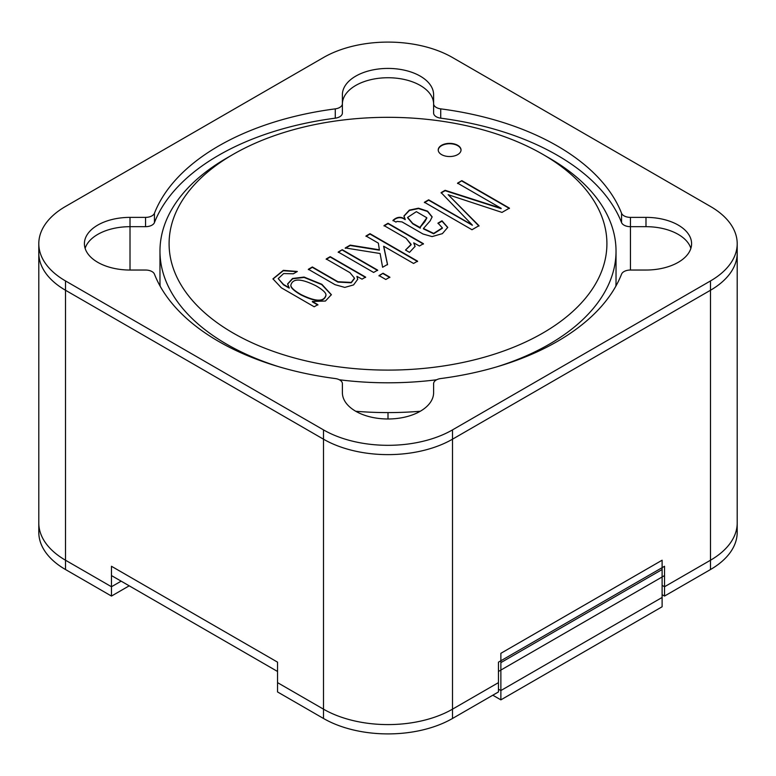 <?xml version="1.0" encoding="UTF-8"?>
<svg xmlns="http://www.w3.org/2000/svg" width="776" height="776" viewBox="0 0 776 776"><rect width="100%" height="100%" fill="white"/><g stroke="black" fill="none" stroke-linecap="round" stroke-linejoin="round"><path stroke-width="1.16" d="M130.009 217.377A45.609 26.326 0 0 0 84.409 243.703A45.609 26.326 0 0 0 130.009 270.038L130.009 217.377L145.549 217.377A9.118 5.267 0 0 0 154.443 213.264A239.435 138.235 180 0 1 335.28 108.863A9.118 5.267 0 0 0 342.391 103.722L342.391 94.759A45.609 26.326 180 0 1 388 68.424A45.609 26.326 180 0 1 433.609 94.759L433.609 103.722A9.118 5.267 0 0 0 440.719 108.863A239.435 138.235 180 0 1 621.557 213.264A9.118 5.267 0 0 0 630.452 217.377L630.452 270.038L645.991 270.038A45.609 26.326 0 0 0 691.591 243.703A45.609 26.326 0 0 0 645.991 217.377L630.452 217.377M440.719 108.863L440.719 118.175A9.118 5.267 0 0 1 433.609 113.034L433.609 103.722M452.495 429.894L710.486 280.941A91.209 52.661 0 0 0 737.2 243.703A91.209 52.661 0 0 0 710.486 206.464L452.495 57.521A91.209 52.661 0 0 0 323.505 57.521L65.514 206.464A91.209 52.661 0 0 0 38.8 243.703A91.209 52.661 0 0 0 65.514 280.941L323.505 429.894A91.209 52.661 0 0 0 452.495 429.894L452.495 709.167L498.454 682.637L498.454 662.161L664.528 566.276L664.528 586.753L710.486 560.223A91.209 52.661 0 0 0 737.2 522.985L737.2 243.703M440.719 118.175A239.435 138.235 180 0 1 621.557 222.576A9.118 5.267 0 0 0 630.452 226.679L630.452 270.038A9.118 5.267 0 0 0 621.557 274.141A239.435 138.235 180 0 1 440.719 378.552A9.118 5.267 0 0 0 433.609 383.683L433.609 392.656A45.609 26.326 180 0 1 388 418.982A45.609 26.326 180 0 1 342.391 392.656L342.391 383.683A9.118 5.267 0 0 0 335.28 378.552A239.435 138.235 180 0 1 154.443 274.141A9.118 5.267 0 0 0 145.549 270.038L130.009 270.038L130.009 226.679A45.609 26.326 0 0 0 85.127 248.359M130.009 226.679L145.549 226.679A9.118 5.267 0 0 0 154.443 222.576A239.435 138.235 180 0 1 335.28 118.175A9.118 5.267 0 0 0 342.391 113.034L342.391 103.722M323.505 429.894L323.505 709.167L277.546 682.637L277.546 662.161L111.472 566.276L111.472 586.753L121.143 581.166M323.505 709.167A91.209 52.661 0 0 0 452.495 709.167M38.8 243.703L38.8 522.985A91.209 52.661 0 0 0 65.514 560.223L111.472 586.753M664.528 586.753L662.112 585.356M542.793 154.337L542.793 154.337A218.91 126.391 180 0 1 542.793 333.079A218.91 126.391 180 0 1 233.207 333.079A218.91 126.391 180 0 1 233.207 154.337A218.91 126.391 180 0 1 542.793 154.337L542.793 154.337A218.91 126.391 180 0 1 542.793 333.079A218.91 126.391 180 0 1 233.207 333.079A218.91 126.391 180 0 1 233.207 154.337A218.91 126.391 180 0 1 542.793 154.337L549.243 158.061A228.028 131.648 180 0 1 616.028 251.152A228.028 131.648 180 0 1 497.28 366.699A228.028 131.648 180 0 0 616.028 251.152A228.028 131.648 180 0 0 549.243 158.061L542.793 154.337M436.607 379.774A228.028 131.648 180 0 1 339.393 379.774A228.028 131.648 180 0 0 436.607 379.774M278.72 366.699A228.028 131.648 180 0 1 159.972 251.152A228.028 131.648 180 0 1 226.757 158.061A228.028 131.648 180 0 0 159.972 251.152A228.028 131.648 180 0 0 278.72 366.699M331.371 294.861L321.7 284.569L304.153 277.439L292.678 278.778L287.605 284.123L292.678 278.778L304.153 277.439L321.7 284.569L331.371 294.861M289.351 287.935L283.512 284.452L278.215 278.603L283.647 273.559L293.347 273.792L297.344 271.484L283.327 270.339L272.948 278.865L281.329 287.799L314.193 306.772L317.869 304.648L312.35 301.466L325.425 301.04L331.371 294.676L321.856 284.288L304.085 277.061L292.533 278.477L287.595 283.938L289.128 287.692L283.512 284.452L278.215 278.603L283.647 273.559L293.347 273.792L297.344 271.484L283.327 270.339L272.948 278.865L281.329 287.799L314.193 306.772L317.869 304.648L312.35 301.466L325.425 301.04L331.371 294.676L321.856 284.288L304.085 277.061L292.533 278.477L287.595 283.938L289.128 288.061L283.512 284.821L278.215 278.603L283.512 284.821L289.351 287.935M312.35 301.835L317.869 305.026L312.35 301.835M365.603 277.459L330.207 257.021L326.211 259.329L330.207 256.652L326.211 258.961L349.966 272.677L354.477 278.147L351.237 282.415L337.919 281.727L312.35 266.963L308.353 269.272L335.057 284.685L344.796 287.411L353.584 284.908L357.726 279.263L356.911 276.353L362.023 279.156L365.603 277.09L330.207 256.652L326.211 258.961L349.966 272.677L354.477 278.147L351.237 282.415L337.919 281.727L312.35 266.963L308.353 269.272L335.057 284.685L344.796 287.411L353.584 284.908L357.726 279.263L356.911 276.353L362.023 279.156L365.603 277.09L330.207 256.652L365.603 277.459M354.477 278.526L351.237 282.794L337.919 282.095L312.35 267.332L308.353 269.641L312.35 266.963L337.919 282.095L351.237 282.794L354.477 278.526M357.717 279.447L356.911 276.353L357.717 279.447M411.125 244.741L405.509 250.056L409.505 252.365L415.082 246.38L413.724 242.859L419.438 246.011L423.434 243.703L388.029 223.265L384.033 225.573L406.11 238.319L411.125 244.362L405.509 250.056L409.505 252.365L415.082 246.38L413.724 242.859L419.438 246.011L423.434 243.703L388.029 223.265L384.033 225.573L406.11 238.319L411.125 244.741M388.029 223.643L384.033 225.952L388.029 223.265L423.434 244.081L388.029 223.643M420.262 227.775L412.745 223.43L407.613 217.406L416.363 211.654L426.81 217.755L420.165 227.058L420.388 227.698L412.745 223.43L407.613 217.406L416.363 211.654L426.81 217.755L420.165 227.058L420.262 228.144L412.745 223.808L407.613 217.775L412.745 223.808L420.262 227.775M405.188 219.666C401.095 216.717 397.031 217.076 392.976 220.743C397.031 217.076 401.095 216.717 405.188 219.666L405.188 219.298C401.095 216.339 397.031 216.698 392.976 220.374L395.935 222.081L397.07 221.422L402.016 221.897L422.988 234.003L432.067 236.593L442.398 233.634L447.742 227.397L441.99 220.791L437.994 223.1L442.359 227.882L433.677 233.401L423.444 228.493L430.156 220.888L432.145 216.853L427.566 211.15L418.497 208.191L409.33 210.121L403.937 216.009L405.188 219.298C401.095 216.339 397.031 216.698 392.976 220.374L395.935 222.081L397.07 221.422L402.016 221.897L422.988 234.003L432.067 236.593L442.398 233.634L447.742 227.397L441.99 220.791L437.994 223.1L442.359 227.882L433.677 233.401L423.444 228.493L430.156 220.888L432.145 216.853L427.566 211.15L418.497 208.191L409.33 210.121L403.937 216.009L405.188 219.666M447.742 227.581L441.99 221.17L437.994 223.478L441.99 220.791L447.742 227.581M442.359 228.251L433.677 233.78L423.444 228.862L433.677 233.78L442.359 228.251M432.145 217.037L427.43 211.441L418.487 208.56L409.447 210.432L403.937 216.203L409.447 210.432L418.487 208.56L427.43 211.441L432.145 217.037M426.81 218.124L424.734 221.829L420.185 227.232L424.734 221.829L426.81 218.124M413.569 263.462L417.566 261.153L369.987 233.683L365.991 235.991L378.358 243.14L379.377 249.804L350.189 245.119L345.272 247.951L380.104 253.519L382.607 267.274L387.525 264.432L383.751 246.254L413.569 263.462L417.566 261.153L369.987 233.683L365.991 235.991L378.358 243.14L379.377 249.804L350.189 245.119L345.272 247.951L380.104 253.519L382.607 267.274L387.525 264.432L383.751 246.254L413.569 263.462M461.846 180.653L457.559 183.126L501.141 208.288L445.123 190.304L441.127 192.613L472.245 224.972L428.662 199.81L424.414 202.264L471.992 229.735L478.976 225.7L448.169 194.698L502.004 212.411L509.425 208.123L461.846 180.653L457.559 183.126L501.141 208.288L445.123 190.304L441.127 192.613L472.245 224.972L428.662 199.81L424.414 202.264L471.992 229.735L478.976 225.7L448.169 194.698L502.004 212.411L509.425 208.123L461.846 180.653L457.559 183.495L461.846 180.653M441.573 154.608A11.397 6.586 180 0 1 438.227 149.952A11.397 6.586 180 0 1 449.634 143.376A11.397 6.586 180 0 1 461.031 149.952A11.397 6.586 180 0 1 453.999 156.034A11.397 6.586 180 0 1 441.573 154.608A11.397 6.586 180 0 1 438.227 149.952A11.397 6.586 180 0 1 449.634 143.376A11.397 6.586 180 0 1 461.031 149.952A11.397 6.586 180 0 1 453.999 156.034A11.397 6.586 180 0 1 441.573 154.608M342.264 249.697L338.229 252.016L373.634 272.454L377.66 270.135L342.264 249.697L338.229 252.016L373.634 272.454L377.66 270.135L342.264 249.697L338.229 252.394L342.264 249.697M383.053 273.239L379.027 275.567L385.808 279.486L389.843 277.168L383.053 273.239L379.027 275.567L385.808 279.486L389.843 277.168L383.053 273.239L379.027 275.946L383.053 273.239M315.968 285.791C322.816 289.778 326.143 292.882 325.949 295.113C324.058 302.029 315.716 301.815 300.894 294.492C294.007 290.476 290.66 287.353 290.874 285.122C292.727 278.177 301.088 278.4 315.968 285.791C322.816 289.778 326.143 292.882 325.949 295.113C324.058 302.029 315.716 301.815 300.894 294.492C294.007 290.476 290.66 287.353 290.874 285.122C292.727 278.177 301.088 278.4 315.968 285.791M438.236 150.146A11.397 6.586 180 0 1 449.634 143.744A11.397 6.586 180 0 1 461.031 150.146A11.397 6.586 180 0 0 449.634 143.744A11.397 6.586 180 0 0 438.236 150.146M325.949 295.481C324.058 302.397 315.716 302.194 300.894 294.861C294.007 290.845 290.66 287.721 290.874 285.5L290.874 285.5C290.66 287.721 294.007 290.845 300.894 294.861C315.716 302.194 324.058 302.397 325.949 295.481L325.949 295.481M297.014 271.678L283.259 270.737L272.958 279.05L283.259 270.737L297.014 271.678M509.425 208.492L461.846 181.021L509.425 208.492M501.141 208.657L445.123 190.673L441.127 192.981L445.123 190.304L501.141 208.657M472.371 225.273L428.662 200.179L424.414 202.633L428.662 199.81L472.371 225.273M478.976 226.078L448.169 194.698L478.976 226.078M420.243 411.27A228.028 131.648 180 0 1 355.757 411.27A228.028 131.648 180 0 0 420.243 411.27M160.147 286.179A228.028 131.648 180 0 1 159.972 280.941L159.972 251.152L159.972 280.941A228.028 131.648 180 0 0 160.147 286.179M616.028 280.941A228.028 131.648 180 0 1 615.853 286.179A228.028 131.648 180 0 0 616.028 280.941L616.028 251.152L616.028 280.941M389.843 277.536L383.053 273.618L389.843 277.536M377.66 270.504L342.264 250.066L377.66 270.504M417.566 261.531L369.987 234.061L365.991 236.37L369.987 233.683L417.566 261.531M379.377 250.173L350.189 245.488L345.272 248.33L350.189 245.119L379.377 250.173M387.525 264.81L383.625 246.322L387.525 264.81M415.073 246.564L413.724 242.859L415.073 246.564M388 412.599L388 418.982L388 412.599M500.869 699.865L662.112 606.774L662.112 569.535L500.869 662.626L500.869 699.865L492.808 695.209M65.514 290.253L65.514 569.535A91.209 52.661 0 0 1 38.8 532.297L38.8 253.015A91.209 52.661 0 0 0 65.514 290.253L323.505 439.197A91.209 52.661 0 0 0 452.495 439.197L710.486 290.253A91.209 52.661 0 0 0 737.2 253.015L737.2 532.297A91.209 52.661 0 0 1 710.486 569.535L664.528 596.065L662.112 594.668M690.873 248.359A45.609 26.326 0 0 0 645.991 226.679L630.452 226.679M342.391 113.034L342.391 104.062A45.609 26.326 180 0 1 388 77.736A45.609 26.326 180 0 1 433.609 104.062M323.505 439.197L323.505 718.479L277.546 691.95L277.546 671.473L111.472 575.579L111.472 596.065L129.204 585.822M323.505 718.479A91.209 52.661 0 0 0 452.495 718.479L498.454 691.95L498.454 671.473L664.528 575.579L664.528 596.065M65.514 569.535L111.472 596.065M500.869 690.553L662.112 597.462L662.112 560.223L500.869 653.314L500.869 690.553L498.454 689.156M154.443 222.576L154.443 213.264M335.28 118.175L335.28 108.863M65.514 280.941L65.514 560.223M710.486 280.941L710.486 560.223M621.557 222.576L621.557 213.264M645.991 226.679L645.991 217.377M145.549 217.377L145.549 226.679M452.495 439.197L452.495 718.479M710.486 290.253L710.486 569.535M233.207 154.337L226.757 158.061L233.207 154.337"/></g></svg>
